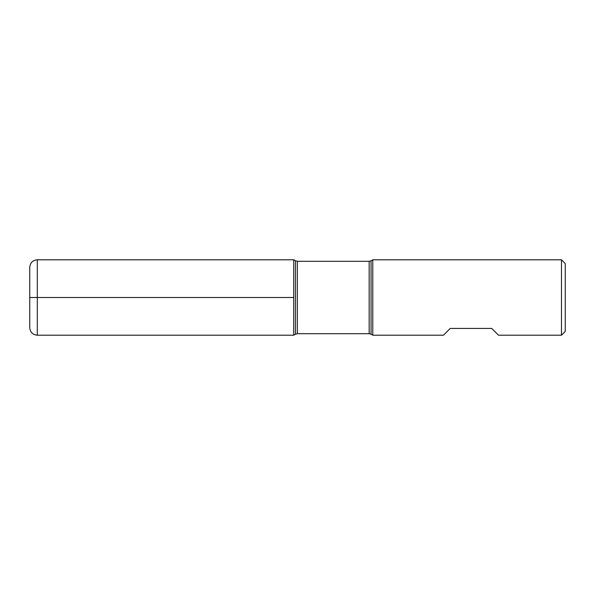 <?xml version="1.0" encoding="UTF-8"?>
<svg xmlns="http://www.w3.org/2000/svg" width="595" height="595" viewBox="0 0 595 595"><rect width="100%" height="100%" fill="white"/><g stroke="black" fill="none" stroke-linecap="round" stroke-linejoin="round"><path stroke-width="0.89" d="M372.782 297.5L372.782 335.208L443.446 335.208L450.229 328.425L491.715 328.425L498.498 335.208L561.479 335.208L561.479 259.792L372.782 259.792L372.782 297.5M293.729 335.208L293.729 259.792L293.729 335.208L295.47 334.212L295.47 260.788L293.729 259.792L37.292 259.792L37.292 297.5L293.729 297.5L29.75 297.5L37.292 297.5L37.292 335.208L293.729 335.208M561.479 259.792L565.25 263.563L565.25 331.437L561.479 335.208M37.292 335.208C32.71 334.762 30.196 332.248 29.75 327.666L29.75 267.334C30.196 262.752 32.71 260.238 37.292 259.792M369.16 261.294L297.351 261.294L297.351 333.706L369.16 333.706L369.16 261.294L371.049 260.788L371.049 334.212L372.782 335.208M371.049 260.788L372.782 259.792M369.16 333.706L371.049 334.212M295.47 334.212L297.351 333.706M297.351 261.294L295.47 260.788"/></g></svg>
